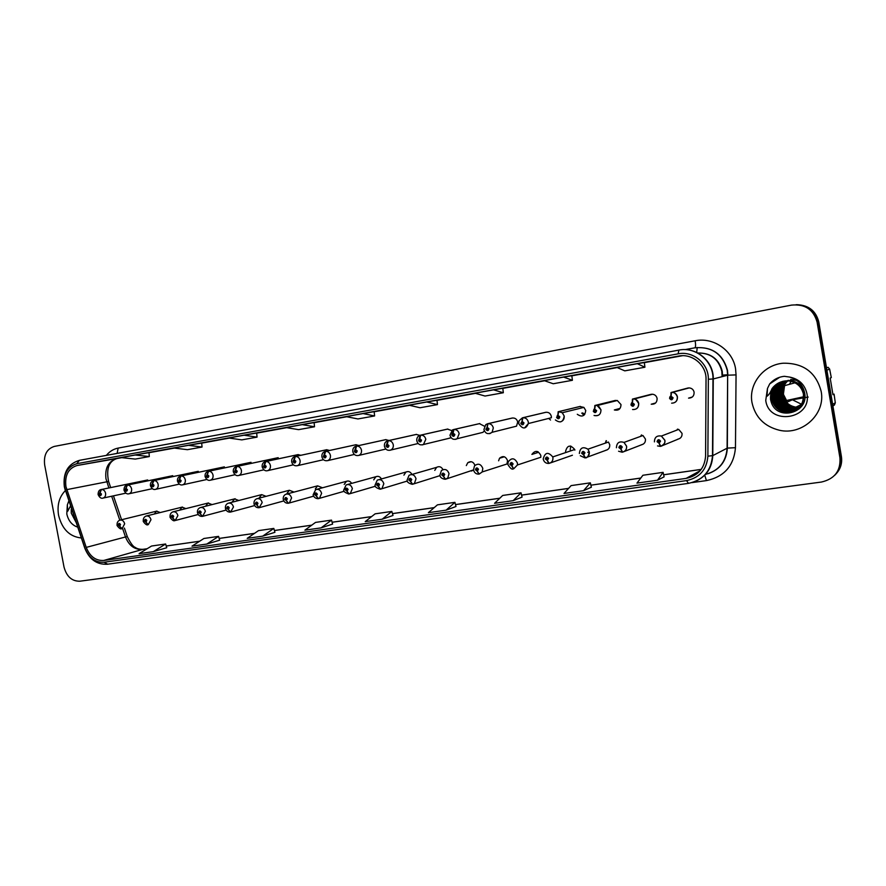 <?xml version="1.0" encoding="UTF-8"?>
<svg xmlns="http://www.w3.org/2000/svg" width="886" height="886" viewBox="0 0 886 886"><rect width="100%" height="100%" fill="white"/><g stroke="black" fill="none" stroke-linecap="round" stroke-linejoin="round"><path stroke-width="1.33" d="M471.341 471.053L473.556 470.101M473.512 469.868L474.475 465.914C478.086 463.035 480.865 463.865 482.815 468.417L482.194 471.95L506.947 463.998L507.545 460.62C505.685 456.29 503.015 455.493 499.527 458.25L498.608 460.798M507.944 464.53L508.154 461.971C511.565 457.453 514.666 457.818 517.435 463.057L517.424 464.984L540.792 457.265L540.814 455.426C538.156 450.442 535.188 450.099 531.899 454.418L538.156 452.425M605.603 450.332C608.571 449.678 609.945 447.795 609.734 444.672L608.427 442.059L587.939 449.191L589.301 451.949C589.555 455.005 588.271 456.966 585.436 457.818L583.675 454.784L584.97 452.824C583.475 450.786 582.368 450.952 581.648 453.333L583.531 454.806L582.645 453.178L583.808 452.635L583.675 454.784M641.209 444.838C644.244 444.174 645.661 442.258 645.451 439.102L642.959 435.524L623.999 442.413L626.612 446.179C626.856 449.28 625.538 451.262 622.625 452.137L620.942 449.047L622.271 447.053C620.743 444.993 619.613 445.171 618.86 447.574L620.787 449.069L619.879 447.419L620.92 446.721L620.942 449.047M677.679 439.212C680.791 438.526 682.242 436.588 682.043 433.387L678.698 429.4L661.377 436.056L664.888 440.253C665.131 443.399 663.769 445.414 660.79 446.3L659.173 443.155L660.535 441.139C658.974 439.057 657.811 439.234 657.047 441.671L659.018 443.177L658.088 441.516L659.04 440.741L659.173 443.155M448.681 438.404L451.04 437.629M480.212 433.032L482.936 432.357L484.343 430.84M512.186 418.048L487.555 423.763L487.067 427.362L485.871 429.278C487.289 431.238 488.33 431.072 488.994 428.746L487.2 427.34L487.964 423.696C490.755 423.63 492.538 425.047 493.314 427.938L492.095 432.302L516.538 426.166L517.712 422.002C516.859 419.023 514.987 417.705 512.086 418.07M545.687 412.322L522.43 417.827L522.02 421.448L520.791 423.397C522.231 425.391 523.305 425.202 523.98 422.855L522.153 421.426L522.84 417.76C525.708 417.694 527.524 419.111 528.311 422.035L528.366 423.541L551.38 417.749L551.325 416.32C550.45 413.286 548.523 411.957 545.532 412.355M577.284 414.283C582.036 417.483 584.849 416.232 585.746 410.506L583.896 407.394L579.776 406.519M619.668 408.512L614.341 409.963C618.627 410.805 620.842 409 620.986 404.548L617.309 400.505L614.829 400.538M655.596 402.986L651.21 404.226C655.164 404.37 657.124 402.443 657.102 398.434C656.526 396.031 655.031 394.624 652.617 394.237L650.723 394.414M692.287 397.017L688.544 398.135C692.331 397.969 694.192 395.987 694.103 392.188C693.461 389.596 691.811 388.168 689.164 387.913L687.481 388.157M185.872 508.608L182.04 507.157L179.769 510.059M212.053 504.588L208.044 503.06L205.762 505.995M238.788 500.501L234.591 498.884L232.287 501.853M266.099 496.337L261.691 494.621L259.388 497.633M293.997 492.084L289.357 490.268L287.053 493.314M322.504 487.776L317.598 485.838L315.327 488.906M351.642 483.391C350.302 481.253 348.563 480.566 346.437 481.32L344.211 484.409M381.445 478.938C380.05 476.568 378.189 475.837 375.885 476.723L373.737 479.824M411.924 474.453C410.473 471.773 408.479 470.975 405.921 472.061L403.916 475.151M442.978 469.602C441.383 466.756 439.246 466.003 436.565 467.365L434.771 470.388M474.974 465.338C473.357 461.706 470.964 460.82 467.786 462.702L466.324 465.582M574.859 450.11L574.715 449.512C570.34 444.451 567.284 445.104 565.545 451.483M160.233 512.551L156.556 511.167L154.308 514.013M166.036 478.03L163.611 477.576M191.885 473.667L189.349 473.179M218.266 469.203L215.608 468.694M245.212 464.663L242.421 464.12M272.733 460.022L269.809 459.446M300.852 455.282L297.929 454.64M329.592 450.453L326.546 449.745M358.974 445.514L355.773 444.761L325.24 451.406L323.39 456.633C324.686 458.494 325.605 458.339 326.159 456.168L324.553 454.828L325.328 456.312L324.963 457.01L324.221 456.5L324.431 454.839M389.02 440.486L385.665 439.655M419.776 435.369L416.221 434.439M451.605 430.518L447.452 429.101M484.443 426.199L479.392 423.652M140.73 482.316L138.404 481.884M677.159 429.998L677.712 429.156M640.966 436.255L641.63 434.993M605.625 443.033L606.389 440.73M58.576 515.32C62.109 529.23 69.706 536.772 81.346 537.968C69.706 536.772 62.109 529.23 58.576 515.32C56.948 505.086 59.218 496.847 65.365 490.611C59.218 496.847 56.948 505.086 58.576 515.32M752.015 402.643C755.26 417.251 764.385 426.454 779.37 430.242C802.107 435.668 825.774 414.127 821.167 391.402C816.095 372.397 803.469 362.994 783.324 363.205C763.566 364.655 748.393 384.092 752.015 402.643C755.26 417.251 764.385 426.454 779.37 430.242C802.107 435.668 825.774 414.127 821.167 391.402C816.095 372.397 803.469 362.994 783.324 363.205C763.566 364.655 748.393 384.092 752.015 402.643M65.907 486.492C64.667 475.239 68.399 468.24 77.093 465.504L678.499 356.083C692.232 353.171 706.496 365.076 706.031 379.263L705.588 456.124C704.58 468.384 698.09 475.804 686.129 478.385L103.695 560.473C95.721 560.849 89.896 556.497 86.23 547.393L65.907 486.492M64.501 486.746L84.879 547.902C88.899 557.881 95.278 562.665 104.027 562.256L686.517 480.6C699.641 477.775 706.762 469.635 707.881 456.179L708.335 379.263C708.855 363.692 693.184 350.635 678.111 353.846L76.761 463.71C67.225 466.723 63.139 474.409 64.501 486.746M835.276 474.708C840.36 469.658 842.409 463.622 841.423 456.611L818.797 322.028L817.955 322.116C815.153 311.008 807.877 305.205 796.115 304.695C807.877 305.205 815.153 311.008 817.955 322.116L840.692 457.287L817.955 322.116L817.113 322.194C813.569 309.535 805.042 303.843 791.541 305.105L54.301 446.422C46.781 448.87 43.569 455.016 44.654 464.862L64.013 567.018C66.594 576.553 71.855 581.282 79.795 581.216L821.411 482.05C834.546 479.005 840.725 470.975 839.95 457.973L817.113 322.194M834.523 475.472C839.618 470.4 841.678 464.33 840.692 457.287C841.678 464.33 839.618 470.4 834.523 475.472M493.546 389.84L475.018 393.218L485.052 396.042L503.326 392.742L502.816 388.278L493.546 389.84L503.326 392.742M563.64 377.093L544.181 380.637L553.229 383.749L572.4 380.293L571.847 375.719L563.64 377.093L572.4 380.293M637.311 363.692L616.844 367.413L624.785 370.857L644.919 367.225L644.321 362.54L637.311 363.692L644.919 367.225M302.248 424.638L286.134 427.573L298.593 429.644L314.519 426.775L314.12 422.589L302.248 424.638L314.519 426.775M244.115 435.214L228.71 438.016L241.812 439.877L257.051 437.13L256.685 433.032L244.115 435.214L257.051 437.13M188.496 445.326L173.745 448.017L187.433 449.678L202.03 447.053L201.698 443.033L188.496 445.326L202.03 447.053M135.226 455.016L121.094 457.597L135.303 459.081L149.302 456.556L148.992 452.624L135.226 455.016L149.302 456.556M426.764 401.989L409.099 405.201L420.03 407.759L437.462 404.614L436.997 400.25L426.764 401.989L437.462 404.614M363.072 413.574L346.204 416.641L357.944 418.945L374.601 415.944L374.169 411.669L363.072 413.574L374.601 415.944M513.182 500.656L522.064 497.112L521.023 492.815L502.694 495.451L494.576 503.292L513.182 500.656L521.023 492.815M583.542 490.689L590.342 482.837L571.105 485.606L564.017 493.458L583.542 490.689L591.361 487.211M657.49 480.212L663.105 472.349L642.904 475.261L636.956 483.125L657.49 480.212L664.101 476.845M321.086 527.879L331.519 520.115L315.527 522.408L304.895 530.171L321.086 527.879L332.593 524.08M262.688 536.152L274.926 532.32L273.818 528.421L258.513 530.625L247.205 538.345L262.688 536.152L273.818 528.421M206.815 544.059L219.684 540.194L218.576 536.373L203.913 538.489L191.996 546.164L206.815 544.059L218.576 536.373M153.3 551.646L166.745 547.736L165.627 544.004L151.561 546.031L139.091 553.661L153.3 551.646L165.627 544.004M446.123 510.159L454.928 502.34L437.429 504.854L428.381 512.673L446.123 510.159L455.98 506.504M382.165 519.218L393.007 515.475L391.822 511.421L375.11 513.836L365.231 521.621L382.165 519.218L391.822 511.421M331.519 520.115L332.604 524.102M454.928 502.34L455.991 506.526M590.342 482.837L591.361 487.234M663.105 472.349L664.101 476.867M818.797 322.028C816.006 310.975 808.763 305.194 797.046 304.695M147.674 479.968L101.148 489.548L99.121 494.399C100.24 496.116 101.015 495.983 101.447 494.011L100.063 492.76L100.417 494.776L99.963 492.782M100.063 492.76L101.447 489.504C103.54 489.504 104.913 490.744 105.578 493.236C105.866 495.739 105.057 497.356 103.141 498.065C101.203 498.774 99.52 497.6 98.102 494.554M138.714 481.829L101.447 489.504M117.118 525.044C116.852 522.651 117.783 521.023 119.898 520.137C122.246 519.761 123.841 520.979 124.66 523.803L122.102 528.643L119.676 526.229L120.529 524.612C119.388 522.884 118.613 523.006 118.181 524.977L119.566 526.251L118.879 524.866L119.178 524.235L119.82 524.722L119.676 526.229M119.566 526.251L121.836 528.676M172.726 475.693L127.063 485.14L125.059 490.036C126.2 491.763 126.997 491.63 127.429 489.637L126.022 488.374L126.72 489.748L126.388 490.412L125.779 489.914L125.923 488.396M126.022 488.374L127.374 485.085C129.511 485.085 130.918 486.336 131.582 488.85C131.87 491.376 131.039 493.004 129.101 493.746C127.097 494.443 125.402 493.269 123.996 490.191C123.996 487.222 125.004 485.55 127.008 485.151M163.943 477.521L127.374 485.085M198.287 471.319L153.544 480.633L151.561 485.572C152.724 487.322 153.522 487.178 153.987 485.163L152.547 483.889L153.256 485.284L152.913 485.949L152.292 485.45L152.447 483.911M152.547 483.889L153.865 480.577C156.047 480.566 157.475 481.84 158.151 484.376C158.439 486.923 157.597 488.563 155.626 489.327C153.555 490.024 151.827 488.839 150.443 485.738M189.704 473.124L153.865 480.577M224.368 466.867L180.6 476.026L178.64 481.009C179.814 482.781 180.644 482.637 181.109 480.589L179.659 479.315L180.367 480.721L180.024 481.386L179.382 480.888L179.548 479.326M179.659 479.315L180.921 475.97C183.147 475.959 184.609 477.233 185.296 479.813C185.584 482.361 184.731 484.022 182.726 484.808C180.534 485.484 178.784 484.277 177.477 481.187M215.985 468.628L180.921 475.97M251.004 462.315L208.254 471.319L206.316 476.347C207.512 478.13 208.354 477.997 208.841 475.926L207.357 474.63L208.077 476.048L207.734 476.723L207.069 476.225L207.246 474.652M207.357 474.63L208.587 471.263C210.857 471.241 212.341 472.537 213.039 475.14C213.327 477.698 212.463 479.381 210.436 480.19C208.177 480.876 206.394 479.658 205.087 476.535M242.83 464.042L208.587 471.263M143.333 520.979C143.056 518.598 143.986 516.948 146.101 516.04C148.516 515.63 150.144 516.859 150.985 519.739L148.283 524.645L145.957 522.186L146.832 520.547C145.681 518.797 144.883 518.93 144.44 520.924L145.858 522.197L145.16 520.813L145.459 520.171L146.112 520.658L145.957 522.186M145.858 522.197L148.051 524.667M170.101 516.837C169.857 514.401 170.776 512.739 172.87 511.864C175.35 511.41 177.023 512.651 177.887 515.574L175.184 520.525L172.814 518.044L173.711 516.394C172.548 514.633 171.729 514.755 171.264 516.771L172.715 518.066L171.995 516.66L172.305 516.017L172.98 516.505L172.814 518.044M175.107 520.536L198.231 514.489L175.494 520.447M172.715 518.066L174.919 520.558M197.467 512.606C197.213 510.181 198.132 508.509 200.203 507.6C202.761 507.091 204.478 508.342 205.364 511.322L202.606 516.339L200.258 513.825L201.188 512.152C199.992 510.369 199.162 510.491 198.685 512.54L200.158 513.836L199.428 512.418L199.738 511.765L200.435 512.263L200.258 513.825M226.14 510.092L202.938 516.239M200.158 513.836L202.34 516.372M71.234 509.395L71.257 513.138L76.085 522.352M68.853 500.933L67.347 504.865L67.735 511.2L70.526 505.906M808.198 397.072L792.394 399.774L787.333 402.056L783.39 394.27L784.553 385.665L795.019 382.807M792.394 399.774L801.686 404.337L795.927 407.161C788.728 405.843 784.32 401.635 782.726 394.547C782.061 389.264 783.745 384.701 787.776 380.869M801.908 404.359L802.539 404.415M799.604 407.195L795.927 407.161M799.106 407.715L794.687 407.77C787.444 406.441 783.014 402.211 781.408 395.078C780.743 389.452 782.615 384.712 787.045 380.858M799.238 407.593L794.997 407.615C787.765 406.297 783.346 402.067 781.74 394.946C781.064 389.386 782.892 384.69 787.222 380.858M798.585 408.213L793.424 408.391C786.137 407.051 781.685 402.798 780.068 395.621C779.403 389.641 781.485 384.723 786.314 380.869M798.718 408.092L793.734 408.236C786.469 406.895 782.017 402.654 780.411 395.488C779.746 389.596 781.773 384.723 786.502 380.858M798.053 408.679L792.139 409.022C784.819 407.671 780.344 403.396 778.716 396.175C778.052 389.84 780.356 384.757 785.605 380.902M798.186 408.568L792.461 408.867C785.151 407.516 780.688 403.241 779.06 396.042C778.395 389.796 780.632 384.745 785.782 380.891M797.489 409.122L790.855 409.653C783.49 408.302 778.993 403.994 777.354 396.729C776.69 390.05 779.204 384.79 784.896 380.98M797.633 409.011L791.176 409.498C783.822 408.136 779.326 403.839 777.698 396.596C777.033 389.995 779.492 384.779 785.074 380.958M796.913 409.542L789.537 410.296C782.139 408.933 777.62 404.592 775.97 397.293C775.316 390.25 778.052 384.845 784.199 381.069M797.057 409.443L789.869 410.14C782.482 408.767 777.963 404.448 776.313 397.149C775.66 390.205 778.34 384.834 784.376 381.046M796.304 409.941L788.219 410.949C780.776 409.576 776.225 405.212 774.574 397.858C773.921 390.449 776.9 384.889 783.534 381.19M796.459 409.841L788.551 410.783C781.12 409.41 776.579 405.057 774.918 397.725C774.264 390.405 777.188 384.878 783.7 381.157M788.053 380.382C796.902 380.836 802.45 385.2 804.698 393.484L804.931 396.862M804.399 400.206C802.96 404.88 800.113 408.213 795.849 410.229L787.211 411.447C779.735 410.052 775.172 405.677 773.511 398.29C772.858 390.593 776.047 384.923 783.069 381.29C776.247 383.317 772.116 387.758 770.643 394.613L771.252 402.155C776.834 421.149 808.087 413.43 804.853 394.037C803.369 385.299 798.231 379.629 789.437 377.037L784.298 376.306C778.384 376.971 773.511 379.507 769.69 383.915L767.475 388.456L767.032 396.219C768.683 395.178 770.355 392.642 772.049 388.633C776.214 383.117 781.84 380.559 788.905 380.958C796.691 382.231 801.531 386.595 803.436 394.048C803.724 405.943 797.754 412.023 785.517 412.278C777.997 410.871 773.389 406.464 771.717 399.021C771.086 390.748 774.674 384.878 782.482 381.423M795.683 410.307L786.879 411.613C779.392 410.218 774.818 405.832 773.157 398.434C772.503 390.637 775.759 384.934 782.914 381.323M787.034 380.736C795.927 381.19 801.498 385.587 803.757 393.905C804.034 405.788 798.076 411.857 785.86 412.112C778.351 410.716 773.755 406.297 772.083 398.877C771.44 390.737 774.929 384.912 782.548 381.412M790.711 379.441L796.78 380.415M832.906 394.292L834.08 394.126L832.973 394.713L830.182 378.078L831.301 377.602L829.639 369.119L828.067 367.291L826.505 367.856M780.81 384.79L780.411 386.041M791.109 381.334L789.692 383.76M829.639 369.119L826.882 370.138M832.641 404.348L835.299 402.809L834.08 394.126M835.299 402.809L834.413 405.035L832.906 405.921M792.859 406.452L798.098 408.634M798.507 408.745L799.161 408.889M785.317 404.88L789.725 408.269M786.092 400.594L803.68 396.762M769.69 383.915L779.702 377.248M777.941 408.811C774.154 404.913 772.16 400.45 771.939 395.422M771.994 392.93L772.78 388.843M772.858 388.6L773.511 386.828M779.104 407.981C775.538 404.215 773.622 399.94 773.345 395.156M773.378 392.587L774.142 388.433M782.482 405.5L777.52 394.425M777.443 391.612L778.141 387.26M778.406 386.385L779.104 384.579M776.535 407.582L771.916 397.282M771.75 394.082L772.47 389.386M772.537 389.142L773.234 387.138M777.664 406.663L773.378 397.105M773.146 393.772L773.832 388.987M778.761 405.722L774.829 396.961M774.53 393.462L775.184 388.589M775.46 387.636L776.191 385.709M780.854 403.761L777.731 396.795M777.255 392.875L777.842 387.813M778.107 386.85L778.838 384.867M278.193 457.663L236.518 466.501L234.602 471.585C235.82 473.39 236.684 473.246 237.193 471.153L235.676 469.846L236.407 471.286L236.053 471.961L235.377 471.452L235.554 469.868M235.676 469.846L236.861 466.446C239.187 466.424 240.704 467.73 241.402 470.355C241.69 472.936 240.815 474.63 238.766 475.461C236.429 476.17 234.613 474.94 233.317 471.784M270.252 459.358L236.861 466.446M297.984 454.629L265.423 461.584L263.53 466.712C264.77 468.539 265.656 468.384 266.177 466.269L264.626 464.951L265.379 466.401L265.025 467.099L264.327 466.579L264.515 464.973M264.626 464.951L265.778 461.528C268.148 461.495 269.698 462.813 270.407 465.471C270.695 468.052 269.809 469.768 267.738 470.632C265.335 471.352 263.485 470.123 262.19 466.922M298.261 454.584L265.778 461.528M326.58 449.745L294.994 456.545L293.122 461.728C294.385 463.577 295.293 463.422 295.824 461.274L294.252 459.945L295.016 461.418L294.65 462.115L293.93 461.595L294.13 459.967M294.252 459.945L295.348 456.489C297.774 456.456 299.346 457.785 300.077 460.476C300.354 463.046 299.468 464.785 297.386 465.682C294.495 466.191 292.59 464.94 291.704 461.949M326.879 449.689L295.348 456.489M225.432 508.276C225.199 505.817 226.107 504.134 228.145 503.237C230.77 502.683 232.542 503.924 233.461 506.98L230.626 512.053L228.322 509.505L229.264 507.811C228.056 506.006 227.204 506.139 226.705 508.199L228.211 509.516L227.78 507.423L228.499 507.922L228.067 508.608M228.211 509.516L230.36 512.086M228.167 508.586L228.322 509.505M254.016 503.846C253.773 501.432 254.659 499.737 256.685 498.785C259.399 498.165 261.237 499.416 262.19 502.539L259.188 507.689L257.006 505.086L257.97 503.37C256.741 501.542 255.866 501.686 255.356 503.769L256.885 505.098L256.143 503.647L256.453 502.993L257.184 503.492L257.006 505.086M256.885 505.098L259.011 507.7M283.254 499.316C283.022 496.902 283.885 495.208 285.868 494.244C288.67 493.535 290.575 494.787 291.56 497.998L289.357 502.927L288.493 503.215L286.333 500.568L287.33 498.829C286.078 496.991 285.192 497.124 284.661 499.239L286.222 500.579L285.768 498.453L286.532 498.951L286.089 499.66M286.222 500.579L288.304 503.226M286.233 499.615L286.333 500.568M324.553 454.828L325.594 451.339C328.086 451.306 329.692 452.646 330.423 455.371C330.711 457.918 329.813 459.668 327.742 460.609C324.763 461.174 322.814 459.923 321.906 456.866C321.64 454.175 322.659 452.392 324.963 451.472L325.24 451.406M356.128 444.694L325.594 451.339M385.676 439.644L356.183 446.134L354.378 451.417C355.685 453.3 356.626 453.145 357.202 450.941L355.563 449.579L356.349 451.085L355.995 451.794L355.22 451.273L355.441 449.601M355.563 449.579L356.56 446.068C359.096 446.023 360.746 447.386 361.477 450.132C361.765 452.657 360.89 454.418 358.841 455.404C355.773 456.068 353.758 454.817 352.805 451.661C352.55 448.958 353.558 447.164 355.829 446.234L356.183 446.134M386.019 439.589L356.56 446.068M416.232 434.428L387.869 440.741L386.086 446.079C387.426 447.984 388.389 447.818 388.987 445.592L387.304 444.218L388.112 445.736L387.758 446.444L386.949 445.935L387.182 444.24M387.304 444.218L388.245 440.674C390.848 440.63 392.52 441.992 393.273 444.783C393.561 447.253 392.708 449.003 390.715 450.055L389.94 450.298M416.597 434.373L388.245 440.674M447.485 429.09L420.307 435.214L418.557 440.608C419.92 442.535 420.905 442.369 421.526 440.109L419.809 438.725L420.628 440.264L420.296 440.962L419.443 440.464L419.676 438.747M419.809 438.725L420.695 435.148C423.353 435.104 425.07 436.477 425.823 439.301L423.453 444.517L422.4 444.894M447.862 429.034L420.695 435.148M479.47 423.63L453.521 429.566L451.805 435.015C453.2 436.953 454.208 436.787 454.85 434.494L453.1 433.099L453.931 434.649L453.643 435.336L452.713 434.86L452.967 433.121M453.1 433.099L453.92 429.488C456.644 429.433 458.394 430.829 459.158 433.686L457.154 438.714L455.648 439.356M479.847 423.563L453.92 429.488M313.157 494.687L315.682 489.615C318.595 488.795 320.566 490.036 321.607 493.347L319.469 498.286L318.528 498.619L316.346 495.95L317.365 494.189C316.092 492.328 315.183 492.472 314.63 494.609L316.224 495.961L315.748 493.823L316.546 494.31L316.092 495.019M316.224 495.961L318.174 498.663M316.202 494.997L316.346 495.95M343.746 489.958L346.149 484.897C349.184 483.933 351.255 485.163 352.362 488.596L350.324 493.502L349.117 493.945L347.046 491.221L348.098 489.437C346.803 487.555 345.861 487.699 345.296 489.869L346.924 491.232L346.138 489.736L346.426 489.072L347.257 489.57L347.046 491.221M346.924 491.232L348.829 493.978M375.055 485.107L377.281 480.112C380.448 478.938 382.63 480.146 383.826 483.723L381.955 488.551L380.493 489.15L378.466 486.381L379.551 484.576C378.233 482.671 377.27 482.826 376.683 485.019L378.344 486.403L377.547 484.886L377.813 484.232L378.699 484.708L378.466 486.381M378.344 486.403L380.194 489.183M407.095 480.146L409.066 475.284C412.378 473.8 414.703 474.951 416.032 478.739L414.426 483.402L412.621 484.243L410.639 481.43L411.757 479.592C410.406 477.676 409.421 477.82 408.823 480.046L410.517 481.441L409.697 479.913L409.93 479.282L410.871 479.736L410.639 481.43M410.517 481.441L412.311 484.277M439.91 475.062L441.472 470.488C444.96 468.495 447.474 469.547 449.025 473.645L447.818 477.942L445.514 479.215L443.587 476.347L444.728 474.497C443.354 472.559 442.347 472.714 441.726 474.962L443.454 476.369L442.623 474.818L442.801 474.231L443.831 474.641L443.587 476.347M443.454 476.369L445.193 479.248M487.2 427.34L487.865 429.522L486.813 429.123L487.067 427.362M512.584 417.982L487.964 423.696M522.153 421.426L523.017 423.309L521.743 423.231L522.02 421.448M523.028 423.264L522.884 422.711M546.086 412.256L522.84 417.76M579.976 406.464L558.169 411.746L557.848 415.401L556.574 417.372C558.058 419.377 559.144 419.2 559.852 416.819L557.992 415.368L558.867 416.985L557.748 417.572L557.848 415.401M558.845 417.328L558.656 416.586M557.759 414.969L557.205 415.689M557.992 415.368L558.601 411.669L562.267 412.721L564.194 415.999C564.448 419.045 563.186 421.016 560.384 421.902M580.385 406.397L558.601 411.669M615.105 400.472L594.827 405.5L594.584 409.188L593.277 411.193C594.783 413.23 595.901 413.042 596.632 410.628L594.727 409.166L595.625 410.794L594.739 411.569L594.584 409.188M594.484 408.69L593.775 409.631M594.727 409.166L595.27 405.434L597.131 405.555L600.985 409.797C600.852 414.482 598.537 416.376 594.052 415.479C598.67 416.254 600.974 414.36 600.929 409.808C599.069 406.408 597.795 404.991 597.131 405.555L617.309 400.505M615.515 400.394L595.27 405.434M651.077 394.325L632.427 399.099L632.261 402.82L630.921 404.847C632.46 406.907 633.612 406.718 634.365 404.271L632.416 402.798L633.335 404.448L632.549 405.267L632.261 402.82M633.246 404.935L632.969 403.927M632.161 402.266L631.253 403.462M632.416 402.798L632.881 399.032L634.033 399.01C636.558 399.431 638.13 400.904 638.728 403.44C638.762 407.649 636.713 409.675 632.582 409.52C636.613 409.72 638.64 407.704 638.64 403.462C636.192 399.619 634.653 398.135 634.033 399.01L652.617 394.237M651.509 394.248L632.881 399.032M687.946 388.024L671.001 392.531L670.935 396.286L669.55 398.346C671.123 400.428 672.297 400.228 673.083 397.748L671.09 396.263L672.02 397.925L671.267 398.766L670.613 398.168L670.935 396.286M671.898 398.478L671.577 397.382M670.813 395.677L669.705 397.249M671.09 396.263L671.466 392.454L672.275 392.42C675.054 392.686 676.782 394.192 677.447 396.917C677.546 400.915 675.608 403.008 671.632 403.174C675.509 403.041 677.402 400.97 677.336 396.95C675.653 391.955 671.821 392.321 672.275 392.42L689.164 387.913M688.389 387.957L671.466 392.454M479.204 474.065L482.194 471.95L479.204 474.065L477.332 471.153L478.506 469.281C477.1 467.31 476.081 467.465 475.428 469.757L477.2 471.175L476.458 469.104L477.587 469.414L477.332 471.153M477.2 471.175L478.872 474.11M513.725 468.783L517.424 464.984L513.725 468.783L511.909 465.837L513.127 463.921C511.687 461.938 510.635 462.104 509.959 464.408L511.765 465.848L510.923 463.965L512.174 464.076L511.909 465.837M511.765 465.848L513.382 468.827M543.229 459.07L543.207 458.981C545.001 452.292 548.19 451.605 552.764 456.932L552.919 457.575C553.174 460.598 551.923 462.525 549.165 463.356L547.349 460.377L548.6 458.439C547.127 456.434 546.053 456.6 545.355 458.937L547.205 460.399L546.33 458.793L547.614 458.549L547.349 460.377M547.626 458.815L547.415 458.195M572.422 455.227L550.383 462.935M547.205 460.399L548.744 463.422M583.952 453.289L583.675 452.502M607.353 449.778L586.831 457.309M583.531 454.806L585.004 457.885M621.208 447.596L620.865 446.688M643.17 444.174L624.242 451.506M620.787 449.069L622.182 452.203M658.531 442.07L659.383 441.726L659.018 440.73M679.883 438.426L662.65 445.525M659.018 443.177L660.325 446.367M722.112 376.661L721.813 371.3C718.546 358.985 710.539 352.883 697.803 353.005C710.727 352.783 718.878 358.852 722.234 371.212L722.555 375.11L727.893 374.745M722.123 375.188L722.544 376.55M77.093 465.504L116.93 458.538C108.457 461.196 104.803 467.908 105.966 478.684L108.878 487.964M106.342 455.393C109.554 451.45 113.486 449.025 118.148 448.094L695.167 340.778C695.787 344.898 695.687 347.234 694.868 347.81L684.889 349.638L694.868 347.81C711.967 346.348 722.843 353.857 727.495 370.315L727.893 375.188L736.056 374.9L735.469 447.685C733.885 465.837 724.205 476.812 706.43 480.6L692.044 482.604M695.167 340.778C713.33 336.957 732.822 350.302 735.568 368.831L736.056 374.9M708.335 379.263L713.263 378.942L727.65 375.232L727.251 370.37C722.644 353.913 711.846 346.393 694.845 347.81M84.735 547.98L65.398 490.191M107.682 564.172L104.027 562.256M686.517 480.6L688.488 483.324M707.881 456.179L712.787 455.614C711.934 468.915 705.311 477.82 692.907 482.349M678.111 353.846L678.909 350.103C695.864 346.459 713.562 361.3 712.975 378.998L712.499 455.725C711.159 470.998 703.107 480.212 688.344 483.379L107.35 564.238C96.851 564.77 89.331 559.409 84.779 548.135L84.879 547.902M65.254 490.29L64.346 486.768C62.84 472.736 67.857 463.943 79.408 460.343L678.931 350.103C696.031 346.426 713.861 361.244 713.263 378.942L712.787 455.614L727.096 448.216L727.65 375.232L727.34 448.117L735.469 447.685M678.909 350.103L79.408 460.343L76.761 463.71M839.95 457.973L841.423 456.611M705.511 474.375C718.834 470.743 726.033 462.016 727.096 448.216L727.34 448.117C726.553 460.786 720.185 469.303 708.257 473.667M704.735 475.195L706.43 480.6M118.148 448.094L117.118 453.41M686.129 478.385L700.173 470.732M678.499 356.083L679.407 355.939M682.497 355.707L644.343 362.651L682.497 355.707M617.221 367.579L571.858 375.83L617.232 367.579M544.613 380.781L502.827 388.378L544.613 380.781M475.494 393.351L437.008 400.35L475.494 393.351M409.62 405.323L374.18 411.768L409.62 405.323M346.769 416.752L314.131 422.688L346.769 416.752M286.732 427.672L256.696 433.132L286.732 427.672M229.33 438.105L201.698 443.133L229.33 438.105M174.387 448.094L148.992 452.713L174.387 448.094M108.745 481.895L108.59 481.463C106.098 468.805 108.878 461.163 116.952 458.538L121.759 457.663L116.974 458.527M66.727 489.637L108.59 481.463L110.672 487.588M86.23 547.393L125.491 536.971C129.024 545.687 134.661 549.841 142.413 549.442L147.087 548.766M111.68 496.226L119.787 520.171M122.611 528.499L125.491 536.971L127.274 536.573C130.519 543.151 133.166 546.762 135.248 547.393C136.953 548.733 139.501 549.375 142.912 549.331L147.154 548.722M103.695 560.473L142.912 549.331M166.225 546.031L199.627 541.246M219.174 538.444L254.459 533.394M274.416 530.537L311.717 525.199M332.106 522.275L371.555 516.627M392.409 513.647L434.184 507.667M455.504 504.61L499.782 498.264M521.588 495.141L568.557 488.419M640.811 478.03L590.884 485.185L640.766 478.086M663.647 474.807L701.203 469.425M127.362 536.816L124.383 528.045M697.216 347.478L696.695 352.451M177.466 481.153C177.178 478.595 178.208 476.889 180.534 476.037L180.556 476.037M205.087 476.502C204.821 473.899 205.84 472.172 208.166 471.341L208.254 471.319M67.347 504.865L66.804 513.98C68.41 520.879 72.043 525.254 77.691 527.126M785.262 380.936C777.177 382.298 772.304 386.861 770.643 394.613M767.475 388.456L765.748 400.417C768.926 425.989 812.152 419.421 806.947 393.716C804.82 384.48 798.984 378.92 789.437 377.037M233.317 471.74C233.04 469.126 234.07 467.398 236.407 466.534L236.518 466.501M262.178 466.878C261.924 464.231 262.954 462.481 265.268 461.617L265.423 461.584M291.704 461.905C291.428 459.269 292.458 457.497 294.783 456.6L294.994 456.545M384.424 446.278C384.181 443.653 385.155 441.848 387.37 440.885L387.869 440.741M416.808 440.829C416.531 438.304 417.472 436.51 419.61 435.436L420.307 435.214M449.966 435.236L452.469 429.943L453.521 429.566M487.555 423.763L485.772 424.604L483.933 429.522C485.45 433.819 488.175 434.727 492.095 432.302L489.703 433.675M548.711 418.425L550.538 420.019M518.742 423.707C522.629 429.422 525.841 429.367 528.366 423.541L524.612 427.86M518.731 423.652L519.052 420.728L522.43 417.827M582.678 412.887L584.749 414.482M583.974 415.246L581.759 413.12M618.86 409.565L617.919 408.989M654.566 403.728L653.99 403.44M538.09 451.771L537.747 452.558M536.783 452.857L537.204 451.45M570.219 449.778L570.739 446.001M606.168 440.652L605.271 443.155M579.355 453.488C580.086 447.751 582.944 446.322 587.939 449.191L589.256 451.96C588.592 456.102 587.296 458.062 585.369 457.829M641.431 434.948L640.633 436.377M616.412 447.751C616.7 442.745 619.225 440.962 623.999 442.413L626.546 446.201C626.845 449.169 625.516 451.151 622.57 452.148M677.524 429.123L676.849 430.109M654.422 441.87C654.521 437.274 656.836 435.336 661.377 436.056L664.788 440.287C665.574 442.413 664.223 444.418 660.723 446.311M504.344 456.777L499.527 458.25M471.153 461.706L467.786 462.702M411.613 474.553L436.565 467.365M379.208 479.57L405.921 472.061M347.655 484.487L375.885 476.723M316.889 489.293L346.437 481.32M286.854 493.989L317.598 485.838M257.505 498.574L289.357 490.268M228.832 503.06L261.691 494.621M166.225 545.997L199.704 541.202M219.163 538.411L254.526 533.35M274.405 530.504L311.772 525.154M332.095 522.242L371.622 516.582M392.398 513.603L434.24 507.612M455.493 504.566L499.826 498.22M521.588 495.108L568.602 488.374M663.636 474.763L701.247 469.381M113.463 495.839L121.57 519.728M101.082 489.57C99.143 489.892 98.147 491.542 98.102 494.521M125.912 493.159L103.141 498.065M156.933 511.078L120.286 520.049M117.129 525.11C116.066 524.645 120.252 530.149 121.659 528.709M152.326 488.695L129.101 493.746M153.488 480.644C151.174 481.486 150.155 483.169 150.443 485.705M179.315 484.144L155.626 489.327M206.892 479.481L182.726 484.808M235.078 474.708L210.436 480.19M182.472 507.047L146.544 515.94M143.344 521.057C142.325 520.691 146.411 526.074 147.907 524.7M208.542 502.938L173.368 511.743M170.123 516.915C169.126 516.593 173.158 521.943 174.741 520.603M226.129 510.081L202.529 516.35M235.167 498.74L200.79 507.445M197.478 512.684C198.154 515.176 199.715 516.416 202.152 516.405M771.252 402.155L770.543 399.486C770.012 389.153 775.006 382.962 785.539 380.914M263.895 469.824L238.766 475.461M293.355 464.818L267.738 470.632M323.49 459.701L297.386 465.682M254.659 505.563L230.548 512.064M225.443 508.354C226.129 510.879 227.702 512.141 230.172 512.13M283.819 500.922L259.188 507.689M254.038 503.935C254.736 506.493 256.331 507.756 258.812 507.744M313.644 496.171L288.493 503.215M283.276 499.416C283.974 501.997 285.591 503.281 288.105 503.27M354.322 454.44L327.742 460.609M385.864 449.047L358.841 455.404M418.148 443.509L390.715 450.055C387.625 450.908 385.532 449.667 384.435 446.334M450.498 437.961L423.453 444.517C420.097 445.525 417.893 444.318 416.819 440.874M482.936 432.357L457.154 438.714C453.654 440.176 451.262 439.035 449.977 435.292M344.156 491.276L318.451 498.63M313.179 494.787C312.913 494.366 313.6 498.453 318.074 498.685M375.376 486.237L349.117 493.945M343.768 490.058C343.115 491.176 344.765 492.494 348.73 494M407.327 481.032L380.493 489.15M375.077 485.207C374.556 486.569 376.24 487.909 380.105 489.205M440.032 475.616L412.621 484.243M407.117 480.256C406.829 481.94 408.535 483.291 412.223 484.299M473.357 469.968L445.514 479.215M439.932 475.173C440.021 477.321 441.749 478.684 445.104 479.271M487.566 428.359L487.012 428.492M522.84 422.655L521.754 422.921M555.378 419.942C560.317 423.442 563.241 422.124 564.172 415.999L562.267 412.721L583.896 407.394M558.811 417.295L557.748 417.572M595.47 411.381L594.739 411.569M477.155 468.882L476.458 469.104M473.534 469.979C474.364 472.814 476.114 474.198 478.794 474.121M511.92 463.644L510.923 463.965M507.966 464.652C510.281 468.395 512.064 469.801 513.304 468.849M574.715 449.512L552.764 456.932L552.908 457.575C553.13 460.609 551.867 462.536 549.098 463.378M547.426 458.45L546.33 458.826M547.404 458.184L546.33 458.549M543.251 459.192C544.004 462.038 545.82 463.456 548.678 463.444M583.808 453.145L582.789 453.51M589.268 451.782L587.717 452.325M580.308 455.725L584.948 457.896M621.141 447.552L620.2 447.906M618.583 451.229L622.127 452.214M657.545 445.913L660.28 446.378"/></g></svg>
